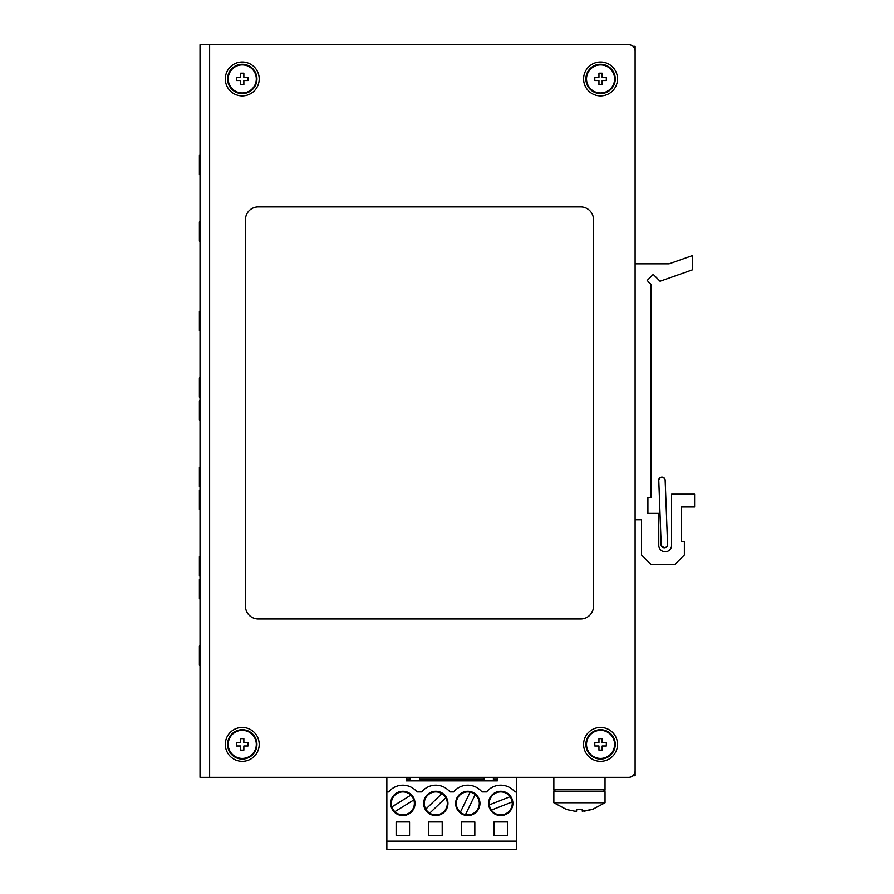 <?xml version="1.0" encoding="UTF-8"?>
<svg xmlns="http://www.w3.org/2000/svg" width="894" height="894" viewBox="0 0 894 894"><rect width="100%" height="100%" fill="white"/><g stroke="black" fill="none" stroke-linecap="round" stroke-linejoin="round"><path stroke-width="1.34" d="M553.855 802.745L553.855 791.715L605.037 791.715L605.037 802.745L553.855 802.745L566.55 809.506L574.708 811.182L566.55 809.506M479.955 803.393A12.158 12.158 0 0 1 467.797 815.551A12.158 12.158 0 0 1 455.638 803.393A12.158 12.158 0 0 1 467.797 791.246A12.158 12.158 0 0 1 479.955 803.393M512.899 803.393A12.158 12.158 0 0 1 500.752 815.551A12.158 12.158 0 0 1 488.593 803.393A12.158 12.158 0 0 1 500.752 791.246A12.158 12.158 0 0 1 512.899 803.393M415.006 803.393A12.158 12.158 0 0 1 402.848 815.551A12.158 12.158 0 0 1 390.689 803.393A12.158 12.158 0 0 1 402.848 791.246A12.158 12.158 0 0 1 415.006 803.393M447.961 803.393A12.158 12.158 0 0 1 435.803 815.551A12.158 12.158 0 0 1 423.644 803.393A12.158 12.158 0 0 1 435.803 791.246A12.158 12.158 0 0 1 447.961 803.393M583.603 744.367A16.952 16.952 0 0 0 600.567 761.319A16.952 16.952 0 0 0 617.519 744.367A16.952 16.952 0 0 0 600.567 727.414A16.952 16.952 0 0 0 583.603 744.367M583.603 78.929A16.952 16.952 0 0 0 600.567 95.893A16.952 16.952 0 0 0 617.519 78.929A16.952 16.952 0 0 0 600.567 61.977A16.952 16.952 0 0 0 583.603 78.929M225.299 78.929A16.952 16.952 0 0 0 242.252 95.893A16.952 16.952 0 0 0 259.204 78.929A16.952 16.952 0 0 0 242.252 61.977A16.952 16.952 0 0 0 225.299 78.929M225.299 744.367A16.952 16.952 0 0 0 242.252 761.319A16.952 16.952 0 0 0 259.204 744.367A16.952 16.952 0 0 0 242.252 727.414A16.952 16.952 0 0 0 225.299 744.367M470.132 792.118A11.521 11.521 0 0 0 460.388 812.21A11.521 11.521 0 0 0 479.307 803.393A11.521 11.521 0 0 0 470.132 792.118L460.388 812.21M510.116 796.699A11.521 11.521 0 0 0 489.32 804.857A11.521 11.521 0 0 0 504.272 814.367A11.521 11.521 0 0 0 510.116 796.699L489.32 804.857M410.86 795.124A11.521 11.521 0 0 0 391.874 806.88A11.521 11.521 0 0 0 414.369 803.393A11.521 11.521 0 0 0 410.86 795.124L391.874 806.88M441.893 793.626A11.521 11.521 0 0 0 425.801 809.115A11.521 11.521 0 0 0 447.324 803.393A11.521 11.521 0 0 0 441.893 793.626L425.801 809.115M615.251 744.367A14.684 14.684 0 0 1 600.567 759.051A14.684 14.684 0 0 1 585.883 744.367A14.684 14.684 0 0 1 600.567 729.683A14.684 14.684 0 0 1 615.251 744.367M615.251 78.929A14.684 14.684 0 0 1 600.567 93.613A14.684 14.684 0 0 1 585.883 78.929A14.684 14.684 0 0 1 600.567 64.245A14.684 14.684 0 0 1 615.251 78.929M256.936 78.929A14.684 14.684 0 0 1 242.252 93.613A14.684 14.684 0 0 1 227.568 78.929A14.684 14.684 0 0 1 242.252 64.245A14.684 14.684 0 0 1 256.936 78.929M256.936 744.367A14.684 14.684 0 0 1 242.252 759.051A14.684 14.684 0 0 1 227.568 744.367A14.684 14.684 0 0 1 242.252 729.683A14.684 14.684 0 0 1 256.936 744.367M592.342 809.506L605.037 802.745M574.708 811.182L576.63 811.182L576.63 809.416L576.63 811.182L576.63 809.416L582.262 809.416L576.63 809.416M582.262 811.182L582.262 809.416L582.262 811.182L592.297 809.416L584.184 811.182M555.777 791.715A1.922 1.922 -90 0 1 553.855 789.793L555.777 791.715M605.037 789.793A1.922 1.922 -90 0 1 603.126 791.715L605.037 789.793L553.855 789.793L553.855 777.635A1.922 1.922 -90 0 1 553.878 777.322L605.037 777.635L605.037 789.793M516.743 777.322L516.743 849.3L386.856 849.3L386.856 777.322M386.856 779.21L386.722 777.322M497.388 780.842L497.388 777.322L497.388 780.842L406.211 780.842L406.211 777.322L406.211 780.842M497.388 779.21L493.387 779.21M484.112 780.842L484.112 777.322M493.387 780.842L493.387 777.322M484.112 779.21L419.487 779.21M410.212 780.842L410.212 777.322M419.487 780.842L419.487 777.322M410.212 779.21L406.211 779.21M516.743 791.883L514.888 791.883A18.238 18.238 0 0 0 486.604 791.883L481.933 791.883A18.238 18.238 0 0 0 453.66 791.883L449.939 791.883A18.238 18.238 0 0 0 421.666 791.883L416.984 791.883A18.238 18.238 0 0 0 388.711 791.883L386.856 791.883M494.024 835.387L494.024 821.955L507.468 821.955L507.468 835.387L494.024 835.387M428.762 835.387L428.762 821.955L442.206 821.955L442.206 835.387L428.762 835.387M409.564 835.387L396.131 835.387L396.131 821.955L409.564 821.955L409.564 835.387M474.837 835.387L461.393 835.387L461.393 821.955L474.837 821.955L474.837 835.387M386.856 841.153L516.743 841.153M209.621 44.7L628.717 44.7A6.403 6.403 0 0 1 635.109 51.103L635.109 770.919A6.403 6.403 0 0 1 628.717 777.322L200.021 777.322L200.021 44.7L209.621 44.7L209.621 777.322M507.468 835.387L507.468 821.955M396.131 821.955L396.131 835.387M580.731 206.905L258.243 206.905A12.795 12.795 0 0 0 245.448 219.7L245.448 606.166A12.795 12.795 0 0 0 258.243 618.961L580.731 618.961A12.795 12.795 0 0 0 593.527 606.166L593.527 219.7A12.795 12.795 0 0 0 580.731 206.905M258.243 618.961L580.731 618.961M245.448 219.7L245.448 606.166M475.206 794.576L465.45 814.669M512.173 801.94L491.376 810.098M413.833 799.918L394.835 811.674M445.804 797.683L429.712 813.171M200.021 174.587L199.384 174.587L199.384 155.388L200.021 155.388M200.021 221.935L199.384 221.935L199.384 241.134L200.021 241.134M200.021 330.579L199.384 330.579L199.384 311.38L200.021 311.38M200.021 419.968L199.384 419.968L199.384 400.769L200.021 400.769M200.021 509.356L199.384 509.356L199.384 490.158L200.021 490.158M200.021 598.734L199.384 598.734L199.384 579.547L200.021 579.547M200.021 646.083L199.384 646.083L199.384 665.281L200.021 665.281M200.021 556.705L199.384 556.705L199.384 575.892L200.021 575.892M200.021 467.316L199.384 467.316L199.384 486.515L200.021 486.515M200.021 377.927L199.384 377.927L199.384 397.126L200.021 397.126M598.958 750.122L602.165 750.122L602.165 745.965L606.322 745.965L606.322 742.769L602.165 742.769L602.165 738.612L598.958 738.612L598.958 742.769L594.801 742.769L594.801 745.965L598.958 745.965L598.958 750.122M598.958 84.695L602.165 84.695L602.165 80.527L606.322 80.527L606.322 77.331L602.165 77.331L602.165 73.174L598.958 73.174L598.958 77.331L594.801 77.331L594.801 80.527L598.958 80.527L598.958 84.695M240.654 84.695L243.85 84.695L243.85 80.527L248.007 80.527L248.007 77.331L243.85 77.331L243.85 73.174L240.654 73.174L240.654 77.331L236.497 77.331L236.497 80.527L240.654 80.527L240.654 84.695M240.654 750.122L243.85 750.122L243.85 745.965L248.007 745.965L248.007 742.769L243.85 742.769L243.85 738.612L240.654 738.612L240.654 742.769L236.497 742.769L236.497 745.965L240.654 745.965L240.654 750.122M632.952 775.724L635.109 775.724L635.109 519.783L641.512 519.783L641.512 554.973L651.111 564.572L674.78 564.572L684.379 554.973L684.379 541.54L681.183 541.54L681.183 506.987L694.616 506.987L694.616 494.192L671.584 494.192L671.584 545.374A6.403 6.403 0 0 1 665.181 551.777A6.403 6.403 0 0 1 658.789 545.374L658.789 513.379L647.915 513.379L647.915 497.388L651.111 497.388L651.111 284.437L647.178 280.493L653.235 274.436L660.063 281.264L692.694 269.776L692.694 255.528L669.081 263.842L635.109 263.842L635.109 46.298L632.952 46.298M666.622 518.643L667.337 537.964M666.622 518.855L667.583 544.379A3.196 3.196 180 0 0 667.583 544.133A3.196 3.196 -0 0 1 667.594 544.435L665.181 480.637A3.196 3.196 180 0 0 661.862 477.441A3.196 3.196 180 0 0 658.789 480.771M664.387 547.776A3.196 3.196 180 0 1 661.191 544.58L661.191 544.535A3.196 3.196 180 0 0 664.51 547.776A3.196 3.196 180 0 0 667.583 544.424A3.196 3.196 -0 0 0 667.572 544.122M658.789 480.29L658.789 480.357A3.196 3.196 0 0 1 661.862 477.15C659.571 477.832 658.543 478.905 658.789 480.357A3.196 3.196 0 0 1 661.985 477.15A3.196 3.196 0 0 1 665.181 480.357L665.181 480.592M600.567 730.32A14.047 14.047 0 0 1 614.603 744.367A14.047 14.047 0 0 1 600.567 758.414A14.047 14.047 0 0 1 586.52 744.367A14.047 14.047 0 0 1 600.567 730.32M600.567 64.882A14.047 14.047 0 0 1 614.603 78.929A14.047 14.047 0 0 1 600.567 92.976A14.047 14.047 0 0 1 586.52 78.929A14.047 14.047 0 0 1 600.567 64.882M242.252 64.882A14.047 14.047 0 0 1 256.299 78.929A14.047 14.047 0 0 1 242.252 92.976A14.047 14.047 0 0 1 228.205 78.929A14.047 14.047 0 0 1 242.252 64.882M242.252 730.32A14.047 14.047 0 0 1 256.299 744.367A14.047 14.047 0 0 1 242.252 758.414A14.047 14.047 0 0 1 228.205 744.367A14.047 14.047 0 0 1 242.252 730.32M664.51 547.776A3.196 3.196 180 0 0 667.583 544.424L667.594 544.58C667.829 546.033 666.801 547.094 664.51 547.776C661.459 546.1 660.342 544.893 661.169 544.144L658.789 480.357M661.985 477.15A3.196 3.196 0 0 1 665.181 480.357M665.181 480.637A3.196 3.196 180 0 0 661.985 477.441M661.862 477.15L663.974 477.843L665.158 479.933M665.17 480L667.583 544.222"/></g></svg>
